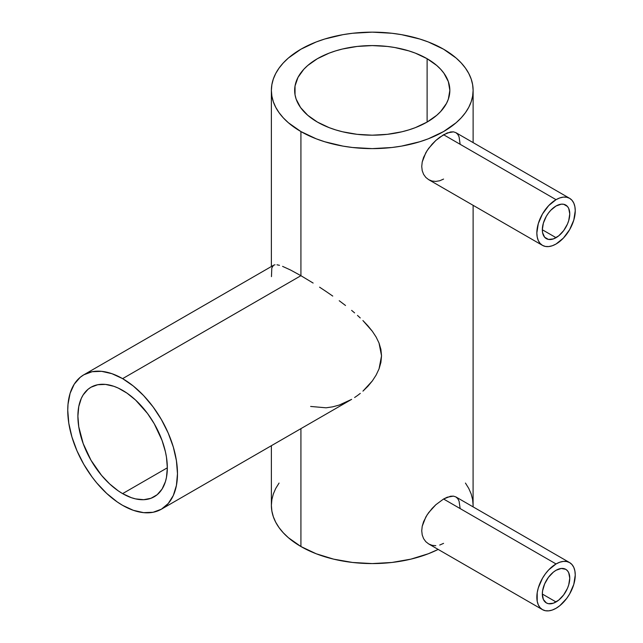 <?xml version="1.0" encoding="UTF-8"?>
<svg xmlns="http://www.w3.org/2000/svg" width="643" height="643" viewBox="0 0 643 643"><rect width="100%" height="100%" fill="white"/><g stroke="black" fill="none" stroke-linecap="round" stroke-linejoin="round"><path stroke-width="0.96" d="M556.05 206.001A19.394 11.196 -60 0 1 565.744 205.045A19.394 11.196 -60 0 1 568.717 220.589A19.394 11.196 -60 0 1 556.05 237.677L542.33 229.76L556.05 237.677A19.394 11.196 -60 0 1 546.349 238.641A19.394 11.196 -60 0 1 543.375 223.097A19.394 11.196 -60 0 1 556.05 206.001L561.299 204.177L563.67 204.273L567.456 206.459L568.717 208.461L569.762 213.926L568.717 220.589L567.456 224.053L563.67 230.612L558.727 235.828L553.374 238.923L548.431 239.413L544.645 237.227L542.596 232.702L542.33 229.76L543.375 223.097L546.349 216.241L548.431 213.074L550.802 210.237L556.05 206.001M443.574 179.076L439.716 180.763L435.817 181.414L432.088 181.037L428.688 179.67L425.811 177.412L428.688 179.67L542.467 245.361A27.159 15.681 -60 0 1 538.304 223.595A27.159 15.681 -60 0 1 556.05 199.668L443.574 134.733L435.833 140.455L432.088 144.185L427.169 150.502L423.6 157.35L422.218 161.972L421.736 166.481L422.21 170.66L423.6 174.357L425.811 177.412L423.6 174.357L422.21 170.66L421.736 166.481L422.218 161.972L425.811 152.745L428.696 148.308L435.833 140.455L439.708 137.28L447.239 132.932L453.452 131.847L455.847 132.635L457.728 134.315L459.07 136.863L460.147 144.297M556.05 244.019A27.159 15.681 -60 0 1 542.467 245.361L545.377 246.438L548.696 246.566L552.305 245.755L556.05 244.019L563.397 238.087L569.626 229.68L573.789 220.083L575.252 210.751L574.882 206.644L573.789 203.116L572.013 200.303L569.626 198.325A27.159 15.681 -60 0 1 573.789 220.083A27.159 15.681 -60 0 1 556.05 244.019M556.05 570.285A19.394 11.196 -60 0 1 565.744 569.32A19.394 11.196 -60 0 1 568.717 584.865A19.394 11.196 -60 0 1 556.05 601.961L542.33 594.044L556.05 601.961A19.394 11.196 -60 0 1 546.349 602.917A19.394 11.196 -60 0 1 543.375 587.38A19.394 11.196 -60 0 1 556.05 570.285L553.374 572.133L548.431 577.35L544.645 583.908L542.596 590.796L542.33 594.044L543.375 599.501L546.349 602.917L548.431 603.689L553.374 603.198L558.727 600.112L563.67 594.888L567.456 588.337L568.717 584.865L569.762 578.202L568.717 572.744L567.456 570.735L565.744 569.32L561.299 568.46L556.05 570.285M435.817 545.698L432.088 545.312L428.688 543.954L425.811 541.687L428.688 543.946L542.467 609.636A27.159 15.681 -60 0 1 538.304 587.879A27.159 15.681 -60 0 1 556.05 563.951L443.574 499.008L435.833 504.739L432.088 508.468L427.169 514.786L423.6 521.626L422.218 526.247L421.736 530.764L422.21 534.936L423.6 538.641L425.811 541.687L423.6 538.641L422.21 534.936L421.736 530.764L422.218 526.247L425.811 517.02L428.696 512.584L435.833 504.739L443.574 499.008L447.239 497.216L453.452 496.131L455.847 496.91L457.728 498.598L459.07 501.138L460.147 508.573M569.626 562.601L455.847 496.91L453.452 496.131L450.558 496.235L443.574 499.008L556.05 563.951L559.796 562.215L563.397 561.395L566.716 561.524L569.626 562.601L572.013 564.586L573.789 567.391L574.882 570.92L575.252 575.035L573.789 584.366L569.626 593.963L566.716 598.4L559.796 605.706L556.05 608.294A27.159 15.681 -60 0 1 542.467 609.636L540.08 607.659L538.304 604.846L537.21 601.318L537.21 592.669L538.304 587.879L542.467 578.282L545.377 573.845L548.696 569.875L556.05 563.951A27.159 15.681 -60 0 1 569.626 562.601A27.159 15.681 -60 0 1 573.789 584.366A27.159 15.681 -60 0 1 556.05 608.294L552.305 610.03L548.696 610.85L545.377 610.721L542.467 609.636M317.385 122.066A77.594 44.793 180 0 1 294.663 90.39A77.594 44.793 180 0 1 342.558 48.997A77.594 44.793 180 0 1 427.113 58.706L427.113 122.066L415.354 127.636L408.827 129.894L401.939 131.775L387.391 134.323L372.249 135.183L357.114 134.323L342.558 131.775L335.67 129.894L329.144 127.636L317.385 122.066L307.732 115.274L300.562 107.526L296.15 99.126L295.033 94.778L295.033 85.993L297.998 77.385L303.817 69.267L307.732 65.498L317.385 58.706L329.144 53.136L335.67 50.877L342.558 48.997L357.114 46.449L372.249 45.589L387.391 46.449L394.77 47.518L408.827 50.877L415.354 53.136L427.113 58.706L436.766 65.498L440.68 69.267L443.935 73.246L448.348 81.645L449.843 90.39L448.348 99.126L446.499 103.386L440.68 111.504L436.766 115.274L427.113 122.066L427.113 58.706A77.594 44.793 180 0 1 449.843 90.39A77.594 44.793 180 0 1 401.939 131.775A77.594 44.793 180 0 1 317.385 122.066M122.612 493.623A63.239 36.506 60 0 1 81.299 437.899A63.239 36.506 60 0 1 90.993 387.231A63.239 36.506 60 0 1 122.612 390.357A63.239 36.506 60 0 1 163.925 446.081A63.239 36.506 60 0 1 154.232 496.758A63.239 36.506 60 0 1 122.612 493.623L167.333 467.807L122.612 493.623L118.232 490.85L109.632 483.906L101.538 475.362L90.993 460.251L83.18 443.566L78.759 426.743L77.899 416.174L78.759 406.601L81.299 398.387L83.18 394.882L88.051 389.28L90.993 387.231L97.768 384.723L105.5 384.41L113.891 386.314L118.232 388.075L127.001 393.138L135.593 400.075L147.456 413.401L154.232 423.737L162.052 440.423L165.404 451.707L166.473 457.237L167.333 467.807L166.473 477.387L165.404 481.687L162.052 489.098L157.181 494.708L150.984 498.285L143.694 499.699L135.593 498.896L131.341 497.674L122.612 493.623M300.924 275.694L122.612 378.639A77.594 44.801 60 0 1 173.305 447.014A77.594 44.801 60 0 1 161.409 509.192A77.594 44.801 60 0 1 122.612 505.35A77.594 44.801 60 0 1 71.928 436.975A77.594 44.801 60 0 1 83.815 374.797A77.594 44.801 60 0 1 122.612 378.639L300.924 275.694L313.125 283.049L300.924 275.694L300.924 131.566L300.924 275.694L290.62 270.052L300.924 275.694M319.571 287.172L326.13 291.52L319.571 287.172M332.752 296.077L326.13 291.52L332.752 296.077M345.516 305.489L339.223 300.731L345.516 305.489M354.598 312.884L351.633 310.384L354.598 312.884M360.249 317.955L357.476 315.408L360.249 317.955M367.892 325.8L362.909 320.536L372.361 331.306L367.892 325.8M376.131 337.053L372.361 331.306L376.131 337.053L379.032 343.049L376.131 337.053M380.897 349.366L379.032 343.049L381.54 355.828L380.897 349.366M380.905 362.395L381.54 355.828L379.048 368.857L380.905 362.395M376.139 375.046L379.048 368.857L376.139 375.046L372.361 380.897L376.139 375.046M367.925 386.258L372.361 380.897L362.949 391.137L367.925 386.258M360.281 393.395L357.492 395.525L360.281 393.395M354.606 397.519L357.492 395.525L354.606 397.519M161.409 509.192L168.233 503.525L173.305 495.504L176.423 485.417L177.476 473.666L176.423 460.701L173.305 447.014L168.233 433.133L161.409 419.598L153.098 406.915L143.614 395.582L133.318 386.033L122.612 378.639L111.914 373.679L101.618 371.341L92.134 371.718L83.815 374.797L80.206 377.312L74.226 384.192L70.111 393.291L68.013 404.262L67.748 410.314L68.801 423.287L71.928 436.975L76.999 450.856L83.815 464.391L92.134 477.074L96.747 482.933L106.69 493.422L117.235 501.934L122.612 505.35L133.318 510.309L143.614 512.648L153.098 512.27L161.409 509.192L351.649 399.351L339.191 405.066L332.664 406.842L326.089 407.807L310.649 406.448M300.924 546.526A100.871 58.24 0 0 0 438.172 549.427L428.286 553.768L410.853 559.153L391.933 562.464L372.249 563.581L352.573 562.464L333.653 559.153L316.211 553.768L300.924 546.526L300.924 428.64L300.924 546.526A100.871 58.24 0 0 1 271.378 505.35L271.868 511.056L273.323 516.707L275.726 522.253L279.062 527.638L283.29 532.798L288.377 537.701L300.924 546.526M473.119 205.318L473.087 506.869A100.871 58.24 0 0 0 473.119 505.35L472.629 499.643L471.182 493.985L468.771 488.447L465.444 483.062M443.574 49.206A100.871 58.24 180 0 1 473.119 90.39A100.871 58.24 180 0 1 410.853 144.185A100.871 58.24 180 0 1 300.924 131.566A100.871 58.24 180 0 1 271.378 90.39A100.871 58.24 180 0 1 333.653 36.587A100.871 58.24 180 0 1 443.574 49.206L428.286 41.964L419.799 39.03L401.529 34.658L391.933 33.267L372.249 32.15L352.573 33.267L342.968 34.658L324.699 39.03L316.211 41.964L300.924 49.206L288.377 58.031L283.29 62.934L279.062 68.102L275.726 73.479L273.323 79.025L271.868 84.675L271.378 90.39L271.868 96.096L273.323 101.747L275.726 107.293L279.062 112.67L283.29 117.838L288.377 122.741L300.924 131.566L316.211 138.808L324.699 141.741L342.968 146.114L352.573 147.504L372.249 148.621L391.933 147.504L401.529 146.114L419.799 141.741L428.286 138.808L443.574 131.566L456.12 122.741L461.208 117.838L465.444 112.67L468.771 107.293L471.182 101.747L472.629 96.096L473.119 90.39L472.629 84.675L471.182 79.025L468.771 73.479L465.444 68.102L461.208 62.934L456.12 58.031L443.574 49.206M443.574 543.359L439.716 545.047M282.582 266.371L290.62 270.052L282.582 266.371M276.964 264.779L279.496 265.318L276.964 264.779M271.459 276.627L271.812 267.946L273.516 265.278L274.995 264.763M279.062 483.062L275.726 488.447L273.323 493.985L271.868 499.643L271.378 505.35L271.378 445.695M569.626 198.325L455.847 132.635L453.452 131.847L450.558 131.96L443.574 134.733L556.05 199.668A27.159 15.681 -60 0 1 569.626 198.325L566.716 197.248L563.397 197.112L559.796 197.931L556.05 199.668L548.696 205.599L542.467 213.998L538.304 223.595L536.849 232.927L537.21 237.042L538.304 240.57L540.08 243.375L542.467 245.361M473.119 142.601L473.119 90.39M271.378 266.507L271.378 90.39M273.605 265.229L83.815 374.797"/></g></svg>
